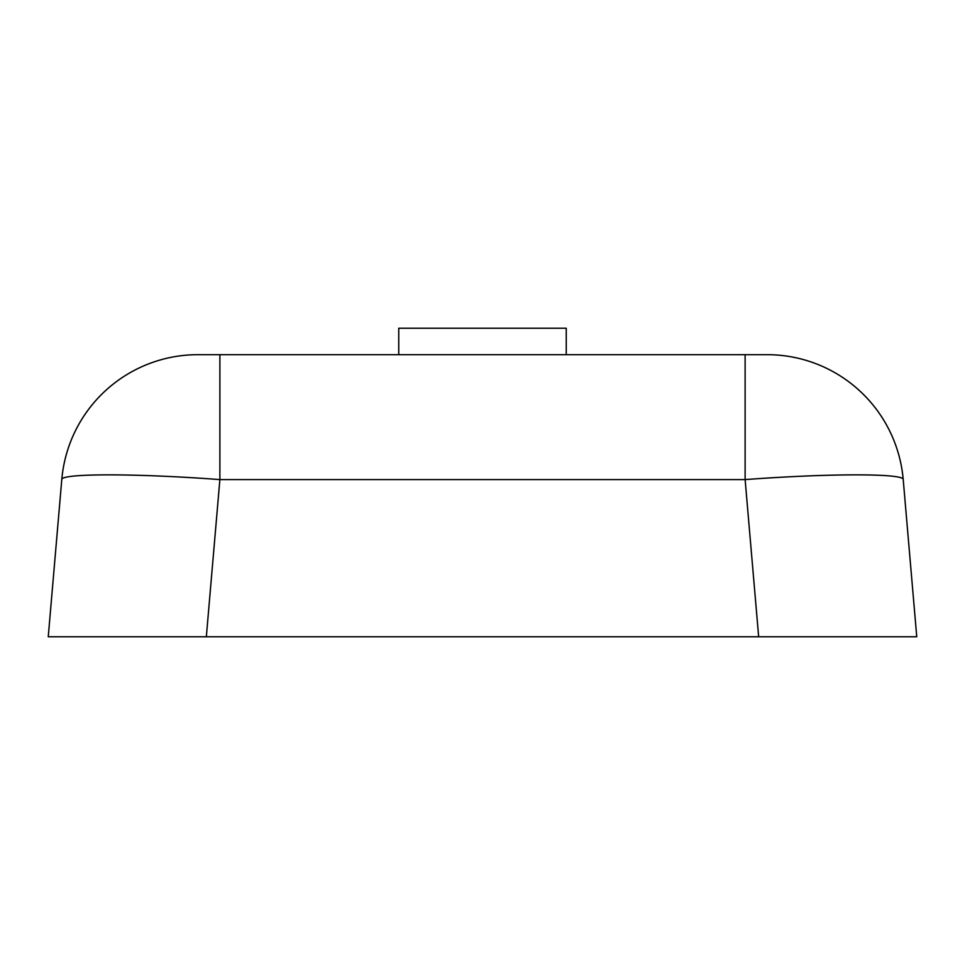 <?xml version="1.0" encoding="UTF-8"?>
<svg xmlns="http://www.w3.org/2000/svg" width="965" height="965" viewBox="0 0 965 965"><rect width="100%" height="100%" fill="white"/><g stroke="black" fill="none" stroke-linecap="round" stroke-linejoin="round"><path stroke-width="1.45" d="M398.75 354.674L398.75 328.233L566.25 328.233L566.25 354.674M74.8 636.767L206.341 636.767L74.8 636.767M758.659 636.767L48.25 636.767L61.784 479.593A136.632 136.632 0 0 1 197.909 354.674L767.091 354.674A136.632 136.632 0 0 1 903.216 479.593L916.75 636.767L758.659 636.767L745.125 479.593L219.875 479.593C135.703 473.284 60.566 473.284 61.784 479.593M903.216 479.593C904.434 473.284 829.297 473.284 745.125 479.593L745.125 354.674M219.875 354.674L219.875 479.593L206.341 636.767"/></g></svg>
